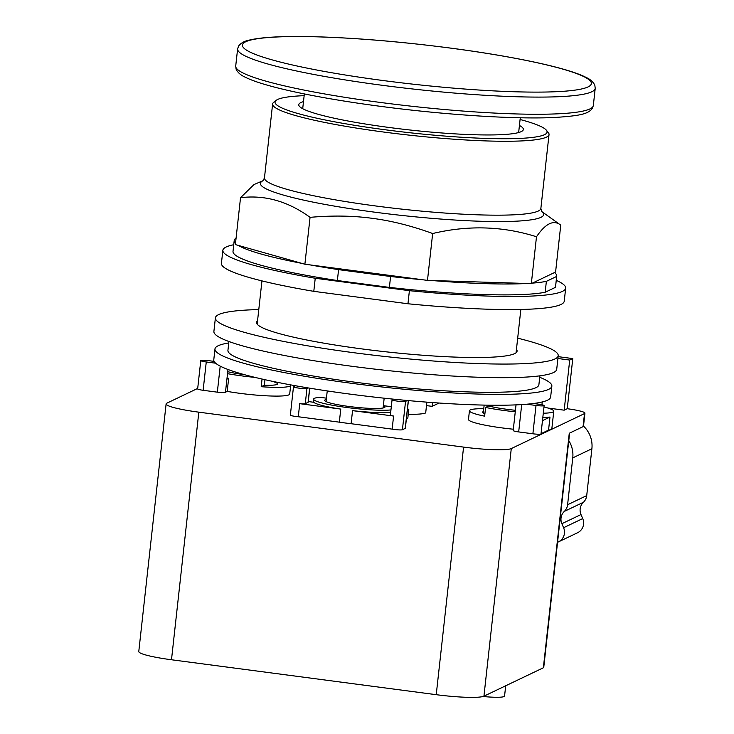 <?xml version="1.0" encoding="UTF-8"?>
<svg xmlns="http://www.w3.org/2000/svg" width="734" height="734" viewBox="0 0 734 734"><rect width="100%" height="100%" fill="white"/><g stroke="black" fill="none" stroke-linecap="round" stroke-linejoin="round"><path stroke-width="1.1" d="M519.424 125.459A112.972 12.964 -173.7 0 1 523.36 129.478A112.972 12.964 -173.7 0 1 389.259 127.496A112.972 12.964 -173.7 0 1 298.775 104.678A112.972 12.964 -173.7 0 1 303.481 101.622M520.085 119.504A136.836 15.698 -173.7 0 1 546.362 130.193A136.836 15.698 -173.7 0 1 384.653 129.698A136.836 15.698 -173.7 0 1 276.168 100.356A136.836 15.698 -173.7 0 1 304.142 95.668M546.362 130.193L548.307 132.579A139.047 15.955 -173.7 0 1 549.032 134.515A139.047 15.955 -173.7 0 1 383.992 132.083A139.047 15.955 -173.7 0 1 272.617 103.999A139.047 15.955 -173.7 0 1 273.745 102.274L276.168 100.356M240.532 197.712L235.366 244.587L304.885 264.222L427.482 280.388L531.324 283.627L555.583 272.039L560.758 225.164C553.73 219.466 545.637 223.338 536.49 236.761C502.937 226.118 468.32 225.044 432.656 233.522C411.526 225.833 391.36 220.769 372.147 218.31C352.953 215.695 332.254 215.383 310.06 217.347C287.939 201.244 264.763 194.703 240.532 197.712L254.001 184.546L263.148 180.656A142.469 16.35 6.3 0 0 263.093 180.692A142.469 16.35 6.3 0 0 374.523 212.154A142.469 16.35 6.3 0 0 540.94 217.347A142.469 16.35 6.3 0 0 541.573 211.42M560.758 225.164L541.545 211.392M304.885 264.222L310.06 217.347M427.482 280.388L432.656 233.522M531.324 283.627L536.49 236.761M235.504 243.266A162.242 18.616 -173.7 0 1 234.21 240.504A162.242 18.616 -173.7 0 1 236.082 238.1M301.858 263.359A162.242 18.616 -173.7 0 1 238.394 245.44M338.576 269.635L390.598 276.498L389.387 287.398L337.374 280.535L338.576 269.635A162.242 18.616 -173.7 0 1 310.234 264.928M422.133 279.682A162.242 18.616 -173.7 0 1 390.598 276.498M526.792 283.489A162.242 18.616 -173.7 0 1 432.005 280.535M546.371 281.351L556.675 276.434L555.464 287.333L545.169 292.251L546.371 281.351A162.242 18.616 -173.7 0 1 532.379 283.122M554.528 272.543A162.242 18.616 -173.7 0 1 556.73 276.112A162.242 18.616 -173.7 0 1 556.675 276.434M556.73 276.112L555.528 287.012A162.242 18.616 -173.7 0 1 555.464 287.333M337.374 280.535A162.242 18.616 -173.7 0 1 233.008 251.404L234.21 240.504M545.169 292.251A162.242 18.616 -173.7 0 1 389.387 287.398M315.235 278.259L409.398 290.682L407.957 303.766L313.794 291.343L315.235 278.259A172.444 19.79 -173.7 0 1 222.861 250.285A172.444 19.79 -173.7 0 1 233.742 244.734M556.262 280.342A172.444 19.79 -173.7 0 1 565.675 288.132A172.444 19.79 -173.7 0 1 409.398 290.682M313.794 291.343A172.444 19.79 -173.7 0 1 221.42 263.359L222.861 250.285M565.675 288.132L564.235 301.206A172.444 19.79 -173.7 0 1 407.957 303.766M565.116 538.701L558.427 541.894A11.038 10.781 -115.5 0 0 563.593 527.718L561.868 523.7A11.038 10.781 64.5 0 1 564.308 511.405A11.038 10.781 -115.5 0 0 567.593 504.744L572.759 457.888A26.488 25.873 -115.5 0 0 568.786 440.602M564.584 538.939L567.611 537.499M567.676 537.481L577.557 532.756A11.038 10.781 -115.5 0 0 582.723 518.58L580.998 514.562A11.038 10.781 64.5 0 1 583.438 502.267A11.038 10.781 -115.5 0 0 586.714 495.606L591.888 448.74A26.488 25.873 -115.5 0 0 583.493 426.105M557.556 542.279L558.005 542.087A11.038 10.781 -115.5 0 0 558.427 541.894M505.698 685.776L504.561 696.098A24.277 2.789 -173.7 0 1 504.102 696.557A24.277 2.789 -173.7 0 1 483.036 696.502M264.946 379.689L264.341 385.212A28.699 3.294 6.3 0 0 276.947 384.433A28.699 3.294 6.3 0 0 277.489 383.891A28.699 3.294 6.3 0 0 272.332 381.386L272.342 381.285M244.514 374.689A28.699 3.294 -173.7 0 1 227.733 371.688M227.512 373.67A41.939 4.817 6.3 0 0 254.982 377.386M290.49 384.836A41.939 4.817 -173.7 0 1 290.655 385.35A41.939 4.817 -173.7 0 1 289.857 386.139A41.939 4.817 -173.7 0 1 261.203 386.708L262.056 379.038M261.203 386.708L264.341 385.212M557.904 358.495L569.712 360.055L572.777 358.587L567.244 408.719A22.075 2.532 -173.7 0 1 584.925 413.178A22.075 2.532 -173.7 0 1 584.512 413.591L511.277 448.584A40.838 4.688 -173.7 0 1 463.576 447.098L198.822 412.169A40.838 4.688 -173.7 0 1 166.113 403.929L138.781 651.517A40.838 4.688 6.3 0 0 171.49 659.765L436.235 694.685A40.838 4.688 6.3 0 0 483.935 696.171L543.371 667.775A19.864 2.275 6.3 0 0 543.747 667.399L569.612 433.097M543.371 667.775L569.263 433.262L583.062 426.665A22.075 2.532 6.3 0 0 583.484 426.252L584.925 413.178M572.777 358.587L558.115 356.651M326.447 398.167L320.015 397.314A41.499 4.762 6.3 0 0 314.381 398.342A41.499 4.762 6.3 0 0 313.601 399.122A41.499 4.762 6.3 0 0 344.283 407.159A41.499 4.762 6.3 0 0 390.947 409.93M407.379 409.911L408.801 409.233L407.471 409.058M391.305 406.719L383.469 405.682L383.221 407.957M383.469 405.682A30.351 3.486 -173.7 0 1 385.02 407.003A30.351 3.486 -173.7 0 1 384.442 407.581A30.351 3.486 -173.7 0 1 351.714 406.819A30.351 3.486 -173.7 0 1 324.685 400.342A30.351 3.486 -173.7 0 1 325.254 399.773A30.351 3.486 -173.7 0 1 326.3 399.434M390.671 412.416L390.259 412.361A41.499 4.762 -173.7 0 1 352.549 410.636L351.1 423.711A41.499 4.762 -173.7 0 1 339.328 422.16L340.769 409.086A41.499 4.762 -173.7 0 1 313.712 402.269L308.289 401.553M406.416 418.628L407.838 417.949L408.801 409.233M290.655 385.35L289.691 394.066A41.939 4.817 -173.7 0 1 288.902 394.855A41.939 4.817 -173.7 0 1 227.21 391.396L228.65 378.313A41.939 4.817 -173.7 0 1 227.035 378.028M439.07 403.03L432.124 406.352L426.5 405.608M432.124 406.352L432.537 402.571M166.113 403.929A40.838 4.688 -173.7 0 1 166.884 403.149L197.703 388.424M567.244 408.719L564.18 410.178L569.712 360.055M564.18 410.178L547.922 408.04M483.458 411.508A28.699 3.294 6.3 0 0 483.146 411.636A28.699 3.294 6.3 0 0 482.605 412.178A28.699 3.294 6.3 0 0 484.899 413.774M515.433 410.288A28.699 3.294 6.3 0 1 506.937 409.306A28.699 3.294 -173.7 0 1 488.725 405.966L485.587 407.462L484.633 416.178A41.939 4.817 -173.7 0 1 469.439 410.728A41.939 4.817 -173.7 0 1 470.237 409.93A41.939 4.817 -173.7 0 1 483.77 408.691M543.288 413.224A41.939 4.817 6.3 0 0 552.986 412.003A41.939 4.817 6.3 0 0 553.775 411.214L551.849 428.647A41.939 4.817 -173.7 0 1 551.06 429.445A41.939 4.817 -173.7 0 1 548.546 430.115L549.995 417.04A41.939 4.817 -173.7 0 1 542.811 417.582M553.775 411.214A41.939 4.817 6.3 0 0 543.977 406.966M485.587 407.462A41.939 4.817 6.3 0 0 515.268 411.783M513.341 429.216A41.939 4.817 -173.7 0 1 468.485 419.444L469.439 410.728M542.472 420.637L549.995 417.04M548.546 430.115L541.031 433.711M408.407 400.599L405.351 428.252A6.845 0.789 -173.7 0 1 405.223 428.39L402.416 429.729A6.845 0.789 -173.7 0 1 392.149 429.124L351.1 423.711M392.149 429.124L393.589 416.05A6.845 0.789 -173.7 0 1 390.387 415.022L392.066 399.764A6.845 0.789 -173.7 0 1 392.195 399.635L393.231 399.14A169.462 19.442 6.3 0 0 407.398 400.507L405.544 401.397A6.845 0.789 -173.7 0 1 398.158 401.223A6.845 0.789 -173.7 0 1 392.066 399.764M352.549 410.636L393.589 416.05M309.757 388.185L308.216 402.177A6.845 0.789 -173.7 0 1 308.087 402.305L305.28 403.645A6.845 0.789 -173.7 0 1 299.729 403.672L340.769 409.086M299.729 403.672L298.279 416.747A6.845 0.789 -173.7 0 1 290.361 415.095L293.49 386.763A6.845 0.789 -173.7 0 1 293.618 386.634L295.472 385.745A169.462 19.442 6.3 0 0 307.996 387.901L306.959 388.387A6.845 0.789 -173.7 0 1 299.582 388.222A6.845 0.789 -173.7 0 1 293.49 386.763M339.328 422.16L298.279 416.747M226.907 379.148L228.65 378.313M227.21 391.396L225.466 392.222M408.242 414.288A47.793 5.487 6.3 0 0 425.692 412.903L426.876 402.149M544.133 405.581A6.845 0.789 -173.7 0 1 536.013 405.462L526.617 404.223A169.462 19.442 6.3 0 0 533.434 403.507L538.655 404.205A6.845 0.789 -173.7 0 1 544.133 405.581L541.004 433.913A6.845 0.789 -173.7 0 1 532.884 433.794L518.681 431.922A6.845 0.789 -173.7 0 1 513.194 430.537L516.03 404.884M225.448 392.231A6.845 0.789 -173.7 0 1 225.457 392.286A6.845 0.789 -173.7 0 1 217.337 392.167L203.135 390.295A6.845 0.789 -173.7 0 1 197.648 388.919L200.777 360.577A6.845 0.789 -173.7 0 1 208.906 360.697L214.126 361.394A169.462 19.442 6.3 0 0 215.658 363.202L206.263 361.963A6.845 0.789 -173.7 0 1 200.777 360.577M516.442 349.384A131.065 15.038 -173.7 0 1 517.075 351.155A131.065 15.038 -173.7 0 1 361.513 348.861A131.065 15.038 -173.7 0 1 256.542 322.391A131.065 15.038 -173.7 0 1 257.551 320.804M517.681 338.172A172.444 19.79 -173.7 0 1 558.216 355.696A172.444 19.79 -173.7 0 1 353.531 352.678A172.444 19.79 -173.7 0 1 215.401 317.85A172.444 19.79 -173.7 0 1 258.79 309.592M407.398 400.507A169.462 19.442 6.3 0 0 526.617 404.223M307.996 387.901A169.462 19.442 6.3 0 0 393.231 399.14M215.658 363.202A169.462 19.442 6.3 0 0 295.472 385.745M228.751 342.952A169.462 19.442 6.3 0 0 218.163 345.76A169.462 19.442 6.3 0 0 214.97 348.962L213.778 359.825A169.462 19.442 6.3 0 0 214.126 361.394M533.434 403.507A169.462 19.442 6.3 0 0 547.454 400.223A169.462 19.442 6.3 0 0 550.647 397.011L551.849 386.148A169.462 19.442 6.3 0 0 539.71 377.285M558.216 355.696L556.711 369.321A172.444 19.79 -173.7 0 1 352.026 366.294A172.444 19.79 -173.7 0 1 213.897 331.474L215.401 317.85M214.97 348.962A169.462 19.442 6.3 0 0 365.917 385.111A169.462 19.442 6.3 0 0 548.656 389.35A169.462 19.442 6.3 0 0 551.849 386.148M228.916 341.512L227.935 350.393A156.425 17.946 6.3 0 0 367.266 383.754A156.425 17.946 6.3 0 0 535.948 387.68A156.425 17.946 6.3 0 0 538.894 384.717L539.875 375.836M383.01 80.52A175.545 20.148 -173.7 0 1 245.707 41.755A175.545 20.148 -173.7 0 1 450.768 48.141A175.545 20.148 -173.7 0 1 588.062 86.915A175.545 20.148 -173.7 0 1 383.01 80.52M237.614 48.884L238.642 45.976C240.926 43.012 244.422 41.067 249.12 40.141C261.57 37.122 283.003 35.975 313.418 36.7C355.008 37.819 400.828 41.627 450.859 48.132C513.837 56.417 567.199 67.739 585.732 77.244C590.191 79.189 593.228 81.869 594.843 85.272L595.219 88.364A179.885 20.644 -173.7 0 1 381.698 85.217A179.885 20.644 -173.7 0 1 237.614 48.884L235.715 66.042A179.885 20.644 6.3 0 0 379.799 102.375A179.885 20.644 6.3 0 0 593.32 105.522L592.292 108.439C587.989 114.32 578.851 115.788 555.693 117.422C516.708 119.523 445.364 114.981 380.074 106.283C317.097 97.998 263.735 86.667 245.202 77.171C240.743 75.217 237.706 72.538 236.091 69.134L235.715 66.042M549.032 134.515L540.866 208.419A139.047 15.955 -173.7 0 1 538.251 211.053A139.047 15.955 -173.7 0 1 375.826 205.988A139.047 15.955 -173.7 0 1 264.46 177.903L263.038 180.738M572.759 457.888L591.888 448.74M567.593 504.744L586.714 495.606M564.308 511.405L583.438 502.267M561.868 523.7L580.998 514.562M563.593 527.718L582.723 518.58M584.512 413.591L583.062 426.665M511.277 448.584L483.935 696.171M463.576 447.098L436.235 694.685M198.822 412.169L171.49 659.765M532.884 433.794L536.013 405.462M402.416 429.729L405.544 401.397M305.28 403.645L306.959 388.387M203.135 390.295L206.263 361.963M217.337 392.167L220.209 366.138M308.087 402.305L309.647 388.167M405.223 428.39L408.297 400.59M518.681 431.922L521.7 404.581M595.219 88.364L593.32 105.522M304.335 93.934L302.702 108.696M520.278 117.77L518.644 132.542M272.617 103.999L264.46 177.903M541.637 211.502L540.866 208.419M520.846 309.473L516.075 352.742M261.955 280.883L257.175 324.162M313.262 402.204L313.601 399.122M225.457 392.286L227.98 369.486M483.293 413.013L484.165 405.095M541.94 404.755L542.252 401.957M326.061 401.59L327.245 390.928M383.102 407.985L384.176 398.195"/></g></svg>
